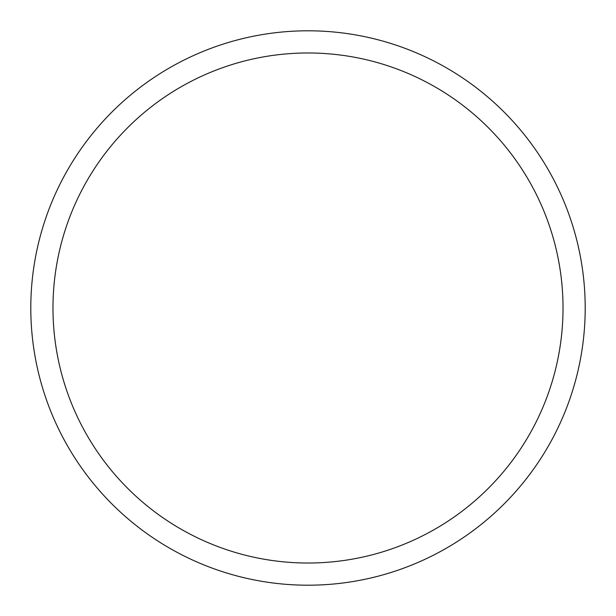 <?xml version="1.0" encoding="UTF-8"?>
<svg xmlns="http://www.w3.org/2000/svg" width="616" height="616" viewBox="0 0 616 616"><rect width="100%" height="100%" fill="white"/><g stroke="black" fill="none" stroke-linecap="round" stroke-linejoin="round"><path stroke-width="0.92" d="M52.976 308A255.024 255.024 0 0 0 308 563.024A255.024 255.024 0 0 0 563.024 308A255.024 255.024 0 0 0 308 52.976A255.024 255.024 0 0 0 52.976 308M585.2 308A277.2 277.2 0 0 0 308 30.8A277.2 277.2 0 0 0 30.8 308A277.2 277.2 0 0 0 308 585.2A277.2 277.2 0 0 0 585.2 308"/></g></svg>
